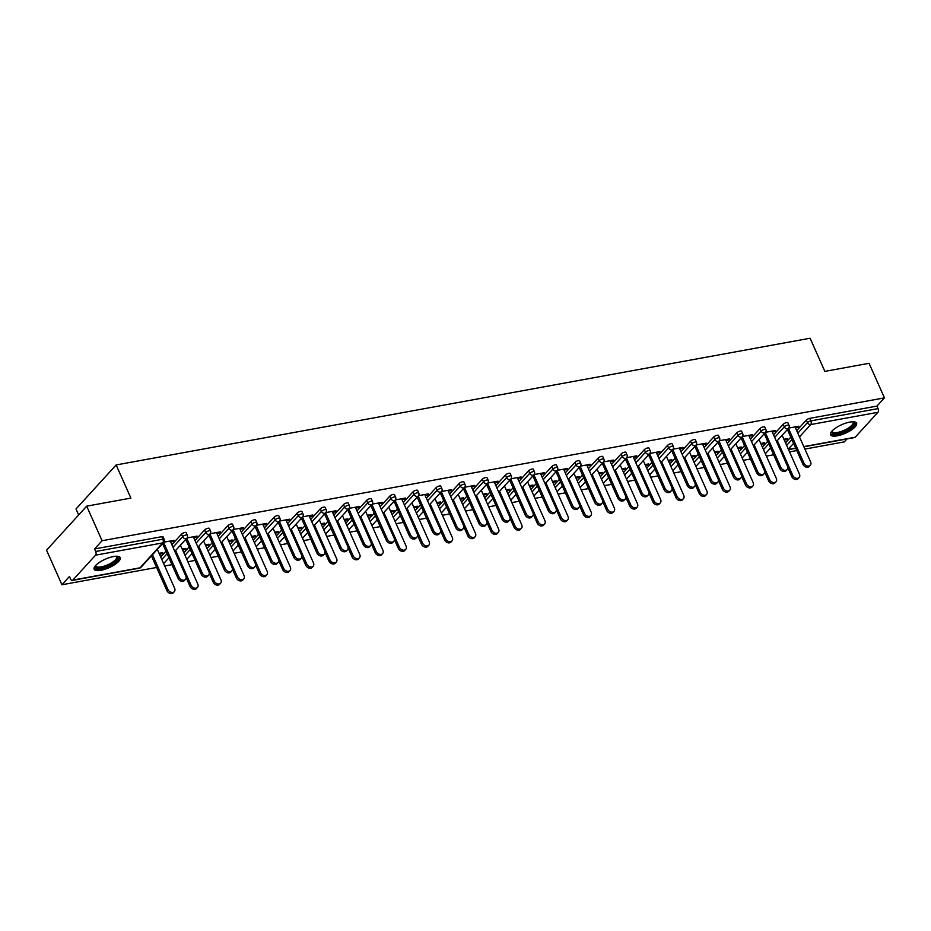 <?xml version="1.0" encoding="UTF-8"?>
<svg xmlns="http://www.w3.org/2000/svg" width="931" height="931" viewBox="0 0 931 931"><rect width="100%" height="100%" fill="white"/><g stroke="black" fill="none" stroke-linecap="round" stroke-linejoin="round"><path stroke-width="1.4" d="M100.92 570.296A14.256 4.643 156 0 0 114.711 564.628A14.256 4.643 156 0 0 120.204 557.634A14.256 4.643 156 0 0 113.442 556.563A14.256 4.643 156 0 0 99.652 562.243A14.256 4.643 156 0 0 94.159 569.225A14.256 4.643 156 0 0 100.92 570.296M837.306 435.824A14.256 4.643 156 0 0 851.097 430.157A14.256 4.643 156 0 0 856.578 423.163A14.256 4.643 156 0 0 849.828 422.092A14.256 4.643 156 0 0 836.026 427.771A14.256 4.643 156 0 0 830.545 434.754A14.256 4.643 156 0 0 837.306 435.824M78.669 514.971L76.005 508.978L116.142 464.953L810.098 338.232L824.854 371.376L869.065 363.299L884.45 397.863L876.944 406.091L809.749 418.356L810.866 420.882L878.073 408.616L876.944 406.091M61.935 584.749L69.441 576.522L70.57 579.035A2.746 1.548 -100.3 0 0 72.269 580.42A2.746 1.548 -100.3 0 0 72.827 580.083L95.544 555.167A2.746 1.548 -100.3 0 0 95.695 551.478L94.578 548.953L102.084 540.725L86.688 506.161L46.55 550.186L61.935 584.749L156.594 567.468M164.706 565.978L171.956 564.663M187.853 561.754L195.103 560.427M210.988 557.529L218.238 556.203M234.135 553.305L241.385 551.978M257.282 549.081L264.52 547.754M280.417 544.856L287.667 543.529M303.564 540.62L310.803 539.305M326.7 536.396L333.95 535.081M349.847 532.171L357.097 530.856M372.982 527.947L380.232 526.62M396.129 523.722L403.379 522.396M419.264 519.498L426.514 518.171M442.411 515.274L449.661 513.947M465.558 511.049L472.797 509.723M488.694 506.813L495.944 505.498M511.841 502.589L519.079 501.274M534.976 498.364L542.226 497.038M558.123 494.14L565.373 492.813M581.258 489.915L588.508 488.589M604.405 485.691L611.655 484.364M627.541 481.467L634.791 480.14M650.688 477.242L657.938 475.916M673.835 473.006L681.073 471.691M696.97 468.782L704.22 467.467M720.117 464.557L727.355 463.231M743.252 460.333L750.502 459.006M766.399 456.109L773.649 454.782M789.535 451.884L796.785 450.557M804.896 449.079L844.312 441.876L846.989 438.943M878.073 408.616A2.746 1.548 79.7 0 1 877.921 412.305L855.193 437.221A2.746 1.548 79.7 0 1 854.635 437.547L803.895 446.81M86.688 506.161L130.899 498.097L116.142 464.953M102.084 540.725L884.45 397.863M788.72 428.074L798.798 426.235L797.751 427.376L797.355 426.491M783.902 439.223L787.556 438.559L786.509 439.7L786.125 438.815M787.696 429.214L788.755 429.016M795.423 427.806L797.751 427.376M784.298 440.107L786.509 439.7M160.702 556.982L165.962 551.21M171.863 544.74L181.487 534.185A2.746 0.896 -24 0 1 184.92 532.462A2.746 0.896 -24 0 1 186.212 532.672L187.34 535.197A2.746 0.896 -24 0 0 186.037 534.988A2.746 0.896 156 0 0 182.604 536.71L181.487 534.185M94.578 548.953L161.773 536.687A2.746 0.896 -24 0 1 163.076 536.896L164.193 539.421A2.746 0.896 -24 0 0 162.902 539.212L161.773 536.687M785.531 442.877L790.791 437.105M796.692 430.646L806.316 420.09A2.746 0.896 -24 0 1 809.749 418.356M193.741 537.676L196.069 537.245L197.104 536.105L187.026 537.943M186.014 539.084L187.061 538.898M182.22 549.092L185.874 548.429L184.827 549.581L184.431 548.696M182.604 549.977L184.827 549.581M206.985 548.534L212.256 542.75M218.145 536.291L227.769 525.736A2.746 0.896 -24 0 1 231.202 524.013A2.746 0.896 -24 0 1 232.494 524.211L233.623 526.737A2.746 0.896 -24 0 0 232.319 526.539A2.746 0.896 156 0 0 228.898 528.261L227.769 525.736M240.023 529.227L242.351 528.796L243.398 527.656L233.32 529.495M232.296 530.635L233.344 530.437M228.502 540.643L232.156 539.98L231.109 541.12L230.713 540.236M228.898 541.528L231.109 541.12M253.267 540.073L258.539 534.301M264.427 527.842L274.051 517.287A2.746 0.896 -24 0 1 277.485 515.553A2.746 0.896 -24 0 1 278.776 515.762L279.905 518.288A2.746 0.896 -24 0 0 278.602 518.078A2.746 0.896 156 0 0 275.18 519.812L274.051 517.287M286.306 520.766L288.633 520.348L289.681 519.195L279.603 521.046M278.578 522.186L279.626 521.988M274.785 532.195L278.439 531.531L277.391 532.672L276.996 531.787M275.18 533.079L277.391 532.672M299.549 531.624L304.821 525.852M310.71 519.382L320.334 508.826A2.746 0.896 -24 0 1 323.767 507.104A2.746 0.896 -24 0 1 325.07 507.314L326.187 509.839A2.746 0.896 -24 0 0 324.884 509.629A2.746 0.896 156 0 0 321.463 511.352L320.334 508.826M332.588 512.318L334.916 511.899L335.963 510.747L325.885 512.585M324.861 513.726L325.908 513.54M321.067 523.746L324.721 523.071L323.674 524.223L323.278 523.338M321.463 524.63L323.674 524.223M345.832 523.175L351.103 517.403M356.992 510.933L366.616 500.378A2.746 0.896 -24 0 1 370.049 498.655A2.746 0.896 -24 0 1 371.353 498.865L372.47 501.378A2.746 0.896 -24 0 0 371.178 501.181A2.746 0.896 156 0 0 367.745 502.903L366.616 500.378M378.87 503.869L381.198 503.438L382.245 502.298L372.167 504.137M371.143 505.277L372.202 505.091M367.349 515.285L371.004 514.622L369.956 515.774L369.572 514.89M367.745 516.17L369.956 515.774M392.126 514.727L397.386 508.943M403.274 502.484L412.899 491.929A2.746 0.896 -24 0 1 416.332 490.206A2.746 0.896 -24 0 1 417.635 490.404L418.752 492.93A2.746 0.896 -24 0 0 417.46 492.732A2.746 0.896 156 0 0 414.027 494.454L412.899 491.929M425.153 495.42L427.48 494.989L428.528 493.849L418.45 495.688M417.425 496.828L418.485 496.63M413.632 506.836L417.286 506.173L416.238 507.314L415.854 506.429M414.027 507.721L416.238 507.314M438.408 506.266L443.668 500.494M449.568 494.035L459.192 483.48A2.746 0.896 -24 0 1 462.614 481.746A2.746 0.896 -24 0 1 463.917 481.955L465.035 484.481A2.746 0.896 -24 0 0 463.743 484.271A2.746 0.896 156 0 0 460.31 486.005L459.192 483.48M471.435 486.96L473.763 486.541L474.81 485.388L464.732 487.239M463.708 488.379L464.767 488.181M459.914 498.388L463.568 497.724L462.532 498.865L462.137 497.98M460.31 499.272L462.532 498.865M484.69 497.817L489.95 492.045M495.851 485.575L505.475 475.019A2.746 0.896 -24 0 1 508.896 473.297A2.746 0.896 -24 0 1 510.2 473.507L511.328 476.032A2.746 0.896 -24 0 0 510.025 475.822A2.746 0.896 156 0 0 506.592 477.545L505.475 475.019M517.717 478.511L520.045 478.092L521.092 476.94L511.014 478.778M509.99 479.919L511.049 479.733M506.196 489.939L509.851 489.264L508.815 490.416L508.419 489.531M506.592 490.823L508.815 490.416M530.973 489.369L536.233 483.596M542.133 477.126L551.757 466.571A2.746 0.896 -24 0 1 555.179 464.848A2.746 0.896 -24 0 1 556.482 465.058L557.611 467.571A2.746 0.896 -24 0 0 556.307 467.374A2.746 0.896 156 0 0 552.874 469.096L551.757 466.571M564.011 470.062L566.339 469.631L567.375 468.491L557.297 470.33M556.273 471.47L557.332 471.284M552.49 481.478L556.133 480.815L555.097 481.955L554.701 481.083M552.874 482.363L555.097 481.955M577.255 480.908L582.515 475.136M588.415 468.677L598.039 458.122A2.746 0.896 -24 0 1 601.473 456.399A2.746 0.896 -24 0 1 602.764 456.597L603.893 459.123A2.746 0.896 -24 0 0 602.59 458.925A2.746 0.896 156 0 0 599.157 460.647L598.039 458.122M610.294 461.613L612.621 461.182L613.657 460.042L603.579 461.881M602.566 463.021L603.614 462.823M598.773 473.029L602.427 472.366L601.379 473.507L600.984 472.622M599.157 473.914L601.379 473.507M623.537 472.459L628.809 466.687M634.698 460.228L644.322 449.673A2.746 0.896 -24 0 1 647.755 447.939A2.746 0.896 -24 0 1 649.047 448.148L650.175 450.674A2.746 0.896 -24 0 0 648.872 450.464A2.746 0.896 156 0 0 645.451 452.198L644.322 449.673M656.576 453.153L658.904 452.734L659.939 451.582L649.873 453.432M648.849 454.572L649.896 454.375M645.055 464.581L648.709 463.917L647.662 465.058L647.266 464.173M645.439 465.465L647.662 465.058M669.82 464.01L675.091 458.238M680.98 451.768L690.604 441.213A2.746 0.896 -24 0 1 694.037 439.49A2.746 0.896 -24 0 1 695.329 439.7L696.458 442.225A2.746 0.896 -24 0 0 695.154 442.016A2.746 0.896 156 0 0 691.733 443.738L690.604 441.213M702.858 444.704L705.186 444.285L706.233 443.133L696.155 444.971M695.131 446.112L696.179 445.926M691.337 456.132L694.992 455.457L693.944 456.609L693.548 455.725M691.733 457.016L693.944 456.609M716.102 455.562L721.374 449.789M727.262 443.319L736.887 432.764A2.746 0.896 -24 0 1 740.32 431.041A2.746 0.896 -24 0 1 741.623 431.239L742.74 433.765A2.746 0.896 -24 0 0 741.437 433.567A2.746 0.896 156 0 0 738.015 435.289L736.887 432.764M749.141 436.255L751.468 435.824L752.516 434.684L742.438 436.523M741.413 437.663L742.461 437.477M737.62 447.671L741.274 447.008L740.226 448.148L739.831 447.276M738.015 448.556L740.226 448.148M762.384 447.101L767.656 441.329M773.545 434.87L783.169 424.315A2.746 0.896 -24 0 1 786.602 422.593A2.746 0.896 -24 0 1 787.905 422.79L789.023 425.316A2.746 0.896 -24 0 0 787.731 425.118A2.746 0.896 156 0 0 784.298 426.84L783.169 424.315M760.755 443.447L764.409 442.784L763.373 443.924L762.978 443.051M761.151 444.331L763.373 443.924M772.288 432.031L774.615 431.6L775.651 430.459L765.573 432.298M764.549 433.439L765.608 433.241M739.249 451.337L744.509 445.553M750.409 439.095L760.033 428.539A2.746 0.896 -24 0 1 763.455 426.817A2.746 0.896 -24 0 1 764.758 427.015L765.887 429.54A2.746 0.896 -24 0 0 764.584 429.342A2.746 0.896 156 0 0 761.151 431.065L760.033 428.539M714.473 451.907L718.127 451.232L717.091 452.385L716.695 451.5M714.868 452.78L717.091 452.385M725.994 440.479L728.321 440.049L729.369 438.908L719.291 440.747M718.267 441.888L719.326 441.701M692.967 459.786L698.227 454.014M704.127 447.543L713.751 436.988A2.746 0.896 -24 0 1 717.173 435.266A2.746 0.896 -24 0 1 718.476 435.475L719.605 438.001A2.746 0.896 -24 0 0 718.301 437.791A2.746 0.896 156 0 0 714.868 439.513L713.751 436.988M668.19 460.356L671.845 459.693L670.809 460.833L670.413 459.949M668.586 461.241L670.809 460.833M679.711 448.928L682.039 448.509L683.086 447.357L673.008 449.196M671.984 450.336L673.043 450.15M646.684 468.235L651.944 462.463M657.845 455.992L667.457 445.449A2.746 0.896 -24 0 1 670.89 443.715A2.746 0.896 -24 0 1 672.194 443.924L673.311 446.449A2.746 0.896 -24 0 0 672.019 446.24A2.746 0.896 156 0 0 668.586 447.974L667.457 445.449M621.908 468.805L625.562 468.142L624.515 469.282L624.131 468.398M622.304 469.69L624.515 469.282M633.429 457.377L635.757 456.958L636.804 455.818L626.726 457.656M625.702 458.797L626.761 458.599M600.39 476.684L605.662 470.911M611.551 464.453L621.175 453.897A2.746 0.896 -24 0 1 624.608 452.163A2.746 0.896 -24 0 1 625.911 452.373L627.029 454.898A2.746 0.896 -24 0 0 625.737 454.689A2.746 0.896 156 0 0 622.304 456.423L621.175 453.897M575.626 477.254L579.28 476.591L578.232 477.731L577.848 476.858M576.021 478.138L578.232 477.731M587.147 465.837L589.474 465.407L590.522 464.266L580.444 466.105M579.419 467.246L580.479 467.048M554.108 485.144L559.38 479.36M565.268 472.901L574.893 462.346A2.746 0.896 -24 0 1 578.326 460.624A2.746 0.896 -24 0 1 579.629 460.822L580.746 463.347A2.746 0.896 -24 0 0 579.454 463.149A2.746 0.896 156 0 0 576.021 464.872L574.893 462.346M529.343 485.714L532.998 485.039L531.95 486.191L531.554 485.307M529.739 486.587L531.95 486.191M540.864 474.286L543.192 473.856L544.239 472.715L534.161 474.554M533.137 475.694L534.185 475.508M507.826 493.593L513.097 487.821M518.986 481.35L528.61 470.795A2.746 0.896 -24 0 1 532.043 469.073A2.746 0.896 -24 0 1 533.347 469.282L534.464 471.808A2.746 0.896 -24 0 0 533.16 471.598A2.746 0.896 156 0 0 529.739 473.32L528.61 470.795M483.061 494.163L486.715 493.5L485.668 494.64L485.272 493.756M483.457 495.048L485.668 494.64M494.582 482.735L496.91 482.316L497.957 481.164L487.879 483.003M486.855 484.143L487.902 483.957M461.543 502.042L466.815 496.27M472.704 489.811L482.328 479.256A2.746 0.896 -24 0 1 485.761 477.522A2.746 0.896 -24 0 1 487.053 477.731L488.181 480.256A2.746 0.896 -24 0 0 486.878 480.047A2.746 0.896 156 0 0 483.457 481.781L482.328 479.256M436.779 502.612L440.433 501.949L439.385 503.089L438.99 502.205M437.163 503.496L439.385 503.089M448.3 491.184L450.627 490.765L451.675 489.625L441.597 491.463M440.572 492.604L441.62 492.406M415.261 510.491L420.533 504.718M426.421 498.26L436.045 487.704A2.746 0.896 -24 0 1 439.479 485.97A2.746 0.896 -24 0 1 440.77 486.18L441.899 488.705A2.746 0.896 -24 0 0 440.596 488.496A2.746 0.896 156 0 0 437.174 490.23L436.045 487.704M390.496 511.061L394.15 510.397L393.103 511.538L392.707 510.665M390.88 511.945L393.103 511.538M402.017 499.644L404.345 499.214L405.381 498.073L395.303 499.912M394.29 501.053L395.338 500.855M368.979 518.951L374.239 513.167M380.139 506.708L389.763 496.153A2.746 0.896 -24 0 1 393.196 494.431A2.746 0.896 -24 0 1 394.488 494.629L395.617 497.154A2.746 0.896 -24 0 0 394.313 496.956A2.746 0.896 156 0 0 390.88 498.679L389.763 496.153M344.214 519.521L347.857 518.846L346.821 519.998L346.425 519.114M344.598 520.394L346.821 519.998M355.735 508.093L358.063 507.663L359.098 506.522L349.02 508.361M348.008 509.501L349.055 509.315M322.696 527.4L327.956 521.628M333.857 515.157L343.481 504.602A2.746 0.896 -24 0 1 346.902 502.88A2.746 0.896 -24 0 1 348.206 503.089L349.334 505.614A2.746 0.896 -24 0 0 348.031 505.405A2.746 0.896 156 0 0 344.598 507.127L343.481 504.602M297.92 527.97L301.574 527.307L300.538 528.447L300.143 527.563M298.316 528.855L300.538 528.447M309.453 516.542L311.78 516.123L312.816 514.971L302.738 516.81M301.714 517.95L302.773 517.764M276.414 535.849L281.674 530.076M287.574 523.618L297.198 513.062A2.746 0.896 -24 0 1 300.62 511.328A2.746 0.896 -24 0 1 301.923 511.538L303.052 514.063A2.746 0.896 -24 0 0 301.749 513.854A2.746 0.896 156 0 0 298.316 515.588L297.198 513.062M251.638 536.419L255.292 535.756L254.256 536.896L253.86 536.012M252.033 537.303L254.256 536.896M263.159 524.991L265.486 524.572L266.534 523.431L256.456 525.27M255.431 526.411L256.49 526.213M230.132 544.298L235.392 538.525M241.292 532.067L250.916 521.511A2.746 0.896 -24 0 1 254.338 519.777A2.746 0.896 -24 0 1 255.641 519.987L256.77 522.512A2.746 0.896 -24 0 0 255.466 522.303A2.746 0.896 156 0 0 252.033 524.037L250.916 521.511M205.355 544.868L209.01 544.204L207.962 545.345L207.578 544.472M205.751 545.752L207.962 545.345M216.876 533.451L219.204 533.021L220.251 531.88L210.173 533.719M209.149 534.86L210.208 534.662M183.849 552.758L189.109 546.974M194.998 540.515L204.622 529.96A2.746 0.896 -24 0 1 208.055 528.238A2.746 0.896 -24 0 1 209.359 528.436L210.476 530.961A2.746 0.896 -24 0 0 209.184 530.763A2.746 0.896 156 0 0 205.751 532.485L204.622 529.96M159.073 553.328L162.727 552.653L161.68 553.805L161.296 552.921M159.469 554.201L161.68 553.805M170.594 541.9L172.922 541.47L173.969 540.329L163.891 542.168M162.867 543.308L163.926 543.122M774.615 431.6L774.22 430.716M751.468 435.824L751.073 434.94M728.321 440.049L727.937 439.176M705.186 444.285L704.79 443.4M682.039 448.509L681.655 447.625M658.904 452.734L658.508 451.849M635.757 456.958L635.361 456.074M612.621 461.182L612.226 460.298M589.474 465.407L589.079 464.522M566.339 469.631L565.943 468.747M543.192 473.856L542.796 472.983M520.045 478.092L519.661 477.207M496.91 482.316L496.514 481.432M473.763 486.541L473.379 485.656M450.627 490.765L450.232 489.881M427.48 494.989L427.096 494.105M404.345 499.214L403.949 498.329M381.198 503.438L380.802 502.565M358.063 507.663L357.667 506.79M334.916 511.899L334.52 511.014M311.78 516.123L311.385 515.239M288.633 520.348L288.238 519.463M265.486 524.572L265.102 523.688M242.351 528.796L241.955 527.912M219.204 533.021L218.82 532.136M196.069 537.245L195.673 536.372M172.922 541.47L172.526 540.597M810.307 465.291L809.26 466.431A4.108 3.119 -137.6 0 1 802.894 464.266L803.93 463.126A4.108 3.119 42.4 0 0 810.307 465.291A4.108 3.119 42.4 0 0 810.61 461.904L795.027 426.922M802.894 464.266L787.417 429.517M803.93 463.126L788.464 428.376M799.147 477.522L798.111 478.674A4.108 3.119 -137.6 0 1 791.734 476.509L792.77 475.369A4.108 3.119 42.4 0 0 799.147 477.522A4.108 3.119 42.4 0 0 799.45 474.147L782.156 435.289M777.304 440.607L792.77 475.369M787.824 467.734L791.734 476.509M853.168 421.778A12.336 4.027 -24 0 1 850.934 427.736A12.336 4.027 -24 0 1 837.586 433.637A12.336 4.027 -24 0 1 831.79 431.297M832.105 430.948A11.416 3.724 156 0 0 832.221 431.553A11.416 3.724 156 0 0 837.632 432.415A11.416 3.724 156 0 0 848.688 427.864A11.416 3.724 156 0 0 853.087 422.267A11.416 3.724 156 0 0 852.703 421.778M830.405 433.951A14.163 4.62 156 0 0 836.783 434.521A14.163 4.62 156 0 0 856.078 422.523M116.794 556.249A12.336 4.027 -24 0 1 112.581 563.558A12.336 4.027 -24 0 1 100.199 568.271A12.336 4.027 -24 0 1 95.416 565.769M95.73 565.42A11.416 3.724 156 0 0 95.835 566.025A11.416 3.724 156 0 0 111.79 562.661A11.416 3.724 156 0 0 116.701 556.738A11.416 3.724 156 0 0 116.317 556.249M94.031 568.422A14.163 4.62 156 0 0 113.466 563.755A14.163 4.62 156 0 0 119.692 556.994M787.172 469.515L786.125 470.655A4.108 3.119 -137.6 0 1 779.747 468.491L780.795 467.35A4.108 3.119 42.4 0 0 787.172 469.515A4.108 3.119 42.4 0 0 787.463 466.128L771.892 431.146M779.747 468.491L764.281 433.741M780.795 467.35L765.317 432.601M764.025 473.739L762.978 474.88A4.108 3.119 -137.6 0 1 756.612 472.727L757.648 471.575A4.108 3.119 42.4 0 0 764.025 473.739A4.108 3.119 42.4 0 0 764.328 470.353L748.745 435.371M756.612 472.727L741.134 437.966M757.648 471.575L742.182 436.825M740.89 477.964L739.842 479.104A4.108 3.119 -137.6 0 1 733.465 476.951L734.512 475.799A4.108 3.119 42.4 0 0 740.89 477.964A4.108 3.119 42.4 0 0 741.181 474.589L725.61 439.595M733.465 476.951L717.987 442.19M734.512 475.799L719.035 441.05M717.743 482.188L716.695 483.329A4.108 3.119 -137.6 0 1 710.318 481.176L711.365 480.024A4.108 3.119 42.4 0 0 717.743 482.188A4.108 3.119 42.4 0 0 718.045 478.813L702.463 443.819M710.318 481.176L694.852 446.426M711.365 480.024L695.899 445.274M694.596 486.413L693.56 487.565A4.108 3.119 -137.6 0 1 687.183 485.4L688.23 484.26A4.108 3.119 42.4 0 0 694.596 486.413A4.108 3.119 42.4 0 0 694.898 483.038L679.327 448.044M687.183 485.4L671.705 450.651M688.23 484.26L672.752 449.498M776.012 481.746L774.964 482.898A4.108 3.119 -137.6 0 1 768.587 480.733L769.634 479.593A4.108 3.119 42.4 0 0 776.012 481.746A4.108 3.119 42.4 0 0 776.303 478.371L759.009 439.513M754.157 444.832L769.634 479.593M764.677 471.959L768.587 480.733M752.865 485.982L751.817 487.122A4.108 3.119 -137.6 0 1 745.452 484.958L746.487 483.817A4.108 3.119 42.4 0 0 752.865 485.982A4.108 3.119 42.4 0 0 753.167 482.595L735.862 443.75M731.021 449.068L746.487 483.817M741.542 476.183L745.452 484.958M729.729 490.206L728.682 491.347A4.108 3.119 -137.6 0 1 722.305 489.182L723.352 488.042A4.108 3.119 42.4 0 0 729.729 490.206A4.108 3.119 42.4 0 0 730.02 486.82L712.727 447.974M707.874 453.292L723.352 488.042M718.395 480.408L722.305 489.182M706.582 494.431L705.535 495.571A4.108 3.119 -137.6 0 1 699.158 493.407L700.205 492.266A4.108 3.119 42.4 0 0 706.582 494.431A4.108 3.119 42.4 0 0 706.885 491.044L689.58 452.198M684.739 457.517L700.205 492.266M695.259 484.632L699.158 493.407M683.435 498.655L682.4 499.796A4.108 3.119 -137.6 0 1 676.022 497.643L677.07 496.491A4.108 3.119 42.4 0 0 683.435 498.655A4.108 3.119 42.4 0 0 683.738 495.269L666.445 456.423M661.592 461.741L677.07 496.491M672.112 488.856L676.022 497.643M671.46 490.637L670.413 491.789A4.108 3.119 -137.6 0 1 664.036 489.625L665.083 488.484A4.108 3.119 42.4 0 0 671.46 490.637A4.108 3.119 42.4 0 0 671.763 487.262L656.18 452.28M664.036 489.625L648.57 454.875M665.083 488.484L649.605 453.723M660.3 502.88L659.253 504.02A4.108 3.119 -137.6 0 1 652.875 501.867L653.923 500.715A4.108 3.119 42.4 0 0 660.3 502.88A4.108 3.119 42.4 0 0 660.603 499.505L643.298 460.647M638.457 465.966L653.923 500.715M648.977 493.093L652.875 501.867M648.313 494.873L647.278 496.014A4.108 3.119 -137.6 0 1 640.9 493.849L641.936 492.708A4.108 3.119 42.4 0 0 648.313 494.873A4.108 3.119 42.4 0 0 648.616 491.487L633.045 456.504M640.9 493.849L625.423 459.099M641.936 492.708L626.47 457.959M637.153 507.104L636.117 508.245A4.108 3.119 -137.6 0 1 629.74 506.092L630.787 504.939A4.108 3.119 42.4 0 0 637.153 507.104A4.108 3.119 42.4 0 0 637.456 503.729L620.162 464.872M615.31 470.19L630.787 504.939M625.83 497.317L629.74 506.092M625.178 499.097L624.131 500.238A4.108 3.119 -137.6 0 1 617.753 498.073L618.801 496.933A4.108 3.119 42.4 0 0 625.178 499.097A4.108 3.119 42.4 0 0 625.481 495.711L609.898 460.729M617.753 498.073L602.287 463.324M618.801 496.933L603.323 462.183M614.018 511.328L612.97 512.481A4.108 3.119 -137.6 0 1 606.593 510.316L607.64 509.176A4.108 3.119 42.4 0 0 614.018 511.328A4.108 3.119 42.4 0 0 614.32 507.954L597.015 469.096M592.163 474.414L607.64 509.176M602.694 501.541L606.593 510.316M602.031 503.322L600.995 504.462A4.108 3.119 -137.6 0 1 594.618 502.298L595.654 501.157A4.108 3.119 42.4 0 0 602.031 503.322A4.108 3.119 42.4 0 0 602.334 499.935L586.751 464.953M594.618 502.298L579.14 467.548M595.654 501.157L580.188 466.408M590.871 515.553L589.835 516.705A4.108 3.119 -137.6 0 1 583.458 514.54L584.493 513.4A4.108 3.119 42.4 0 0 590.871 515.553A4.108 3.119 42.4 0 0 591.173 512.178L573.88 473.32M569.027 478.639L584.493 513.4M579.548 505.766L583.458 514.54M578.896 507.546L577.848 508.687A4.108 3.119 -137.6 0 1 571.471 506.534L572.518 505.382A4.108 3.119 42.4 0 0 578.896 507.546A4.108 3.119 42.4 0 0 579.187 504.16L563.616 469.177M571.471 506.534L556.005 471.773M572.518 505.382L557.041 470.632M567.735 519.789L566.688 520.929A4.108 3.119 -137.6 0 1 560.311 518.765L561.358 517.624A4.108 3.119 42.4 0 0 567.735 519.789A4.108 3.119 42.4 0 0 568.026 516.402L550.733 477.556M545.88 482.875L561.358 517.624M556.401 509.99L560.311 518.765M555.749 511.771L554.701 512.911A4.108 3.119 -137.6 0 1 548.336 510.758L549.371 509.606A4.108 3.119 42.4 0 0 555.749 511.771A4.108 3.119 42.4 0 0 556.051 508.396L540.469 473.402M548.336 510.758L532.858 475.997M549.371 509.606L533.905 474.857M544.588 524.013L543.541 525.154A4.108 3.119 -137.6 0 1 537.175 522.989L538.211 521.849A4.108 3.119 42.4 0 0 544.588 524.013A4.108 3.119 42.4 0 0 544.891 520.627L527.598 481.781M522.745 487.099L538.211 521.849M533.265 514.215L537.175 522.989M532.613 515.995L531.566 517.136A4.108 3.119 -137.6 0 1 525.189 514.983L526.236 513.831A4.108 3.119 42.4 0 0 532.613 515.995A4.108 3.119 42.4 0 0 532.904 512.62L517.333 477.626M525.189 514.983L509.711 480.233M526.236 513.831L510.758 479.081M521.453 528.238L520.406 529.378A4.108 3.119 -137.6 0 1 514.028 527.214L515.076 526.073A4.108 3.119 42.4 0 0 521.453 528.238A4.108 3.119 42.4 0 0 521.744 524.851L504.451 486.005M499.598 491.324L515.076 526.073M510.118 518.439L514.028 527.214M509.466 520.22L508.419 521.372A4.108 3.119 -137.6 0 1 502.042 519.207L503.089 518.067A4.108 3.119 42.4 0 0 509.466 520.22A4.108 3.119 42.4 0 0 509.769 516.845L494.186 481.851M502.042 519.207L486.576 484.457M503.089 518.067L487.623 483.305M498.306 532.462L497.259 533.603A4.108 3.119 -137.6 0 1 490.893 531.45L491.929 530.298A4.108 3.119 42.4 0 0 498.306 532.462A4.108 3.119 42.4 0 0 498.609 529.076L481.304 490.23M476.463 495.548L491.929 530.298M486.983 522.663L490.893 531.45M486.319 524.444L485.284 525.596A4.108 3.119 -137.6 0 1 478.906 523.431L479.954 522.291A4.108 3.119 42.4 0 0 486.319 524.444A4.108 3.119 42.4 0 0 486.622 521.069L471.051 486.087M478.906 523.431L463.429 488.682M479.954 522.291L464.476 487.541M475.159 536.687L474.123 537.827A4.108 3.119 -137.6 0 1 467.746 535.674L468.793 534.522A4.108 3.119 42.4 0 0 475.159 536.687A4.108 3.119 42.4 0 0 475.462 533.312L458.168 494.454M453.316 499.772L468.793 534.522M463.836 526.899L467.746 535.674M463.184 528.68L462.137 529.82A4.108 3.119 -137.6 0 1 455.759 527.656L456.807 526.515A4.108 3.119 42.4 0 0 463.184 528.68A4.108 3.119 42.4 0 0 463.487 525.293L447.904 490.311M455.759 527.656L440.293 492.906M456.807 526.515L441.329 491.766M452.024 540.911L450.976 542.063A4.108 3.119 -137.6 0 1 444.599 539.899L445.646 538.746A4.108 3.119 42.4 0 0 452.024 540.911A4.108 3.119 42.4 0 0 452.326 537.536L435.021 498.679M430.18 503.997L445.646 538.746M440.7 531.124L444.599 539.899M440.037 532.904L439.001 534.045A4.108 3.119 -137.6 0 1 432.624 531.88L433.66 530.74A4.108 3.119 42.4 0 0 440.037 532.904A4.108 3.119 42.4 0 0 440.34 529.518L424.769 494.536M432.624 531.88L417.146 497.131M433.66 530.74L418.194 495.99M428.877 545.135L427.841 546.288A4.108 3.119 -137.6 0 1 421.464 544.123L422.511 542.982A4.108 3.119 42.4 0 0 428.877 545.135A4.108 3.119 42.4 0 0 429.179 541.761L411.886 502.903M407.033 508.221L422.511 542.982M417.554 535.348L421.464 544.123M416.902 537.129L415.854 538.269A4.108 3.119 -137.6 0 1 409.477 536.105L410.524 534.964A4.108 3.119 42.4 0 0 416.902 537.129A4.108 3.119 42.4 0 0 417.204 533.742L401.622 498.76M409.477 536.105L394.011 501.355M410.524 534.964L395.047 500.215M405.741 549.36L404.694 550.512A4.108 3.119 -137.6 0 1 398.317 548.347L399.364 547.207A4.108 3.119 42.4 0 0 405.741 549.36A4.108 3.119 42.4 0 0 406.044 545.985L388.739 507.127M383.886 512.457L399.364 547.207M394.418 539.573L398.317 548.347M393.755 541.353L392.719 542.494A4.108 3.119 -137.6 0 1 386.342 540.341L387.377 539.189A4.108 3.119 42.4 0 0 393.755 541.353A4.108 3.119 42.4 0 0 394.057 537.967L378.475 502.984M386.342 540.341L370.864 505.58M387.377 539.189L371.911 504.439M382.594 553.596L381.559 554.736A4.108 3.119 -137.6 0 1 375.181 552.572L376.217 551.431A4.108 3.119 42.4 0 0 382.594 553.596A4.108 3.119 42.4 0 0 382.897 550.209L365.604 511.363M360.751 516.682L376.217 551.431M371.271 543.797L375.181 552.572M370.619 545.578L369.572 546.718A4.108 3.119 -137.6 0 1 363.195 544.565L364.242 543.413A4.108 3.119 42.4 0 0 370.619 545.578A4.108 3.119 42.4 0 0 370.91 542.203L355.339 507.209M363.195 544.565L347.729 509.804M364.242 543.413L348.764 508.663M359.459 557.82L358.412 558.961A4.108 3.119 -137.6 0 1 352.034 556.796L353.082 555.656A4.108 3.119 42.4 0 0 359.459 557.82A4.108 3.119 42.4 0 0 359.75 554.434L342.457 515.588M337.604 520.906L353.082 555.656M348.124 548.022L352.034 556.796M347.472 549.802L346.425 550.954A4.108 3.119 -137.6 0 1 340.059 548.79L341.095 547.637A4.108 3.119 42.4 0 0 347.472 549.802A4.108 3.119 42.4 0 0 347.775 546.427L332.192 511.433M340.059 548.79L324.582 514.04M341.095 547.637L325.629 512.888M336.312 562.045L335.265 563.185A4.108 3.119 -137.6 0 1 328.899 561.021L329.935 559.88A4.108 3.119 42.4 0 0 336.312 562.045A4.108 3.119 42.4 0 0 336.615 558.658L319.321 519.812M314.469 525.131L329.935 559.88M324.989 552.246L328.899 561.021M324.337 554.026L323.29 555.179A4.108 3.119 -137.6 0 1 316.912 553.014L317.96 551.874A4.108 3.119 42.4 0 0 324.337 554.026A4.108 3.119 42.4 0 0 324.628 550.652L309.057 515.658M316.912 553.014L301.435 518.264M317.96 551.874L302.482 517.112M313.177 566.269L312.129 567.41A4.108 3.119 -137.6 0 1 305.752 565.257L306.799 564.105A4.108 3.119 42.4 0 0 313.177 566.269A4.108 3.119 42.4 0 0 313.468 562.894L296.174 524.037M291.322 529.355L306.799 564.105M301.842 556.47L305.752 565.257M301.19 558.251L300.143 559.403A4.108 3.119 -137.6 0 1 293.765 557.238L294.813 556.098A4.108 3.119 42.4 0 0 301.19 558.251A4.108 3.119 42.4 0 0 301.493 554.876L285.91 519.894M293.765 557.238L278.299 522.489M294.813 556.098L279.347 521.348M290.03 570.494L288.982 571.634A4.108 3.119 -137.6 0 1 282.617 569.481L283.652 568.329A4.108 3.119 42.4 0 0 290.03 570.494A4.108 3.119 42.4 0 0 290.332 567.119L273.027 528.261M268.186 533.579L283.652 568.329M278.706 560.706L282.617 569.481M278.043 562.487L277.007 563.627A4.108 3.119 -137.6 0 1 270.63 561.463L271.677 560.322A4.108 3.119 42.4 0 0 278.043 562.487A4.108 3.119 42.4 0 0 278.346 559.1L262.775 524.118M270.63 561.463L255.152 526.713M271.677 560.322L256.2 525.573M266.894 574.718L265.847 575.87A4.108 3.119 -137.6 0 1 259.47 573.705L260.517 572.565A4.108 3.119 42.4 0 0 266.894 574.718A4.108 3.119 42.4 0 0 267.185 571.343L249.892 532.485M245.039 537.804L260.517 572.565M255.56 564.931L259.47 573.705M254.908 566.711L253.86 567.852A4.108 3.119 -137.6 0 1 247.483 565.687L248.53 564.547A4.108 3.119 42.4 0 0 254.908 566.711A4.108 3.119 42.4 0 0 255.21 563.325L239.628 528.342M247.483 565.687L232.017 530.938M248.53 564.547L233.053 529.797M243.747 578.942L242.7 580.094A4.108 3.119 -137.6 0 1 236.323 577.93L237.37 576.789A4.108 3.119 42.4 0 0 243.747 578.942A4.108 3.119 42.4 0 0 244.05 575.567L226.745 536.71M221.904 542.028L237.37 576.789M232.424 569.155L236.323 577.93M231.761 570.936L230.725 572.076A4.108 3.119 -137.6 0 1 224.348 569.912L225.395 568.771A4.108 3.119 42.4 0 0 231.761 570.936A4.108 3.119 42.4 0 0 232.063 567.549L216.492 532.567M224.348 569.912L208.87 535.162M225.395 568.771L209.917 534.022M220.6 583.167L219.565 584.319A4.108 3.119 -137.6 0 1 213.187 582.154L214.235 581.014A4.108 3.119 42.4 0 0 220.6 583.167A4.108 3.119 42.4 0 0 220.903 579.792L203.61 540.934M198.757 546.264L214.235 581.014M209.277 573.38L213.187 582.154M208.625 575.16L207.578 576.301A4.108 3.119 -137.6 0 1 201.201 574.148L202.248 572.996A4.108 3.119 42.4 0 0 208.625 575.16A4.108 3.119 42.4 0 0 208.928 571.785L193.345 536.791M201.201 574.148L185.734 539.386M202.248 572.996L186.77 538.246M197.465 587.403L196.418 588.543A4.108 3.119 -137.6 0 1 190.04 586.379L191.088 585.238A4.108 3.119 42.4 0 0 197.465 587.403A4.108 3.119 42.4 0 0 197.768 584.016L180.463 545.17M175.61 550.489L191.088 585.238M186.142 577.604L190.04 586.379M185.478 579.385L184.443 580.525A4.108 3.119 -137.6 0 1 178.065 578.372L179.101 577.22A4.108 3.119 42.4 0 0 185.478 579.385A4.108 3.119 42.4 0 0 185.781 576.01L170.198 541.016M178.065 578.372L162.588 543.623M179.101 577.22L163.635 542.47M174.318 591.627L173.282 592.768A4.108 3.119 -137.6 0 1 166.905 590.603L167.941 589.463A4.108 3.119 42.4 0 0 174.318 591.627A4.108 3.119 42.4 0 0 174.621 588.241L157.327 549.395M152.475 554.713L167.941 589.463M151.427 555.854L166.905 590.603M877.921 412.305L810.715 424.571L799.473 436.907M793.584 443.365L788.313 449.138M788.441 449.405L795.691 448.09M803.802 446.601L855.193 437.221M797.809 433.171L807.433 422.616A2.746 0.896 156 0 1 810.866 420.882A2.746 1.548 79.7 0 1 810.715 424.571A2.746 2.083 -137.6 0 1 807.433 422.616L806.316 420.09M72.827 580.083L140.022 567.817L162.75 542.901L95.544 555.167M95.695 551.478L162.902 539.212A2.746 1.548 -100.3 0 1 162.75 542.901A2.746 2.083 42.4 0 0 163.716 542.377A2.746 2.746 0 0 0 164.193 539.421M72.269 580.42L139.464 568.143A2.746 1.548 -100.3 0 0 140.022 567.817A2.746 2.083 42.4 0 0 141 567.293L163.716 542.377M786.66 445.402L791.92 439.63M765.27 453.595A2.746 2.083 42.4 0 0 765.829 453.199L770.6 447.962M774.673 437.395L784.298 426.84A2.746 2.083 -137.6 0 0 787.579 428.795A2.746 2.083 42.4 0 0 788.545 428.283A2.746 2.746 0 0 0 789.023 425.316M763.513 449.626L768.773 443.854M740.366 453.863L745.638 448.079M751.526 441.62L761.151 431.065A2.746 2.083 -137.6 0 0 764.432 433.031A2.746 2.083 42.4 0 0 765.41 432.508A2.746 2.746 0 0 0 765.887 429.54M717.231 458.087L722.491 452.303M728.391 445.844L738.015 435.289A2.746 2.083 -137.6 0 0 741.297 437.256A2.746 2.083 42.4 0 0 742.263 436.732A2.746 2.746 0 0 0 742.74 433.765M694.084 462.311L699.356 456.539M705.244 450.069L714.868 439.513A2.746 2.083 -137.6 0 0 718.15 441.48A2.746 2.083 42.4 0 0 719.116 440.957A2.746 2.746 0 0 0 719.605 438.001M670.948 466.536L676.209 460.764M682.109 454.293L691.733 443.738A2.746 2.083 -137.6 0 0 695.003 445.705A2.746 2.083 42.4 0 0 695.981 445.181A2.746 2.746 0 0 0 696.458 442.225M647.801 470.76L653.073 464.988M658.962 458.518L668.586 447.974A2.746 2.083 -137.6 0 0 671.868 449.929A2.746 2.083 42.4 0 0 672.834 449.405A2.746 2.746 0 0 0 673.311 446.449M624.666 474.985L629.926 469.212M635.826 462.754L645.451 452.198A2.746 2.083 -137.6 0 0 648.721 454.153A2.746 2.083 42.4 0 0 649.698 453.63A2.746 2.746 0 0 0 650.175 450.674M601.519 479.209L606.791 473.437M612.679 466.978L622.304 456.423A2.746 2.083 -137.6 0 0 625.585 458.378A2.746 2.083 42.4 0 0 626.551 457.866A2.746 2.746 0 0 0 627.029 454.898M578.384 483.433L583.644 477.661M589.532 471.202L599.157 460.647A2.746 2.083 -137.6 0 0 602.438 462.602A2.746 2.083 42.4 0 0 603.416 462.09A2.746 2.746 0 0 0 603.893 459.123M555.237 487.669L560.497 481.886M566.397 475.427L576.021 464.872A2.746 2.083 -137.6 0 0 579.303 466.838A2.746 2.083 42.4 0 0 580.269 466.315A2.746 2.746 0 0 0 580.746 463.347M532.09 491.894L537.362 486.11M543.25 479.651L552.874 469.096A2.746 2.083 -137.6 0 0 556.156 471.063A2.746 2.083 42.4 0 0 557.134 470.539A2.746 2.746 0 0 0 557.611 467.571M508.954 496.118L514.215 490.346M520.115 483.876L529.739 473.32A2.746 2.083 -137.6 0 0 533.021 475.287A2.746 2.083 42.4 0 0 533.987 474.763A2.746 2.746 0 0 0 534.464 471.808M485.807 500.343L491.079 494.57M496.968 488.1L506.592 477.545A2.746 2.083 -137.6 0 0 509.874 479.512A2.746 2.083 42.4 0 0 510.84 478.988A2.746 2.746 0 0 0 511.328 476.032M462.672 504.567L467.932 498.795M473.832 492.324L483.457 481.781A2.746 2.083 -137.6 0 0 486.727 483.736A2.746 2.083 42.4 0 0 487.704 483.212A2.746 2.746 0 0 0 488.181 480.256M439.525 508.792L444.797 503.019M450.685 496.56L460.31 486.005A2.746 2.083 -137.6 0 0 463.591 487.96A2.746 2.083 42.4 0 0 464.557 487.437A2.746 2.746 0 0 0 465.035 484.481M416.39 513.016L421.65 507.244M427.55 500.785L437.174 490.23A2.746 2.083 -137.6 0 0 440.444 492.185A2.746 2.083 42.4 0 0 441.422 491.673A2.746 2.746 0 0 0 441.899 488.705M393.243 517.24L398.515 511.468M404.403 505.009L414.027 494.454A2.746 2.083 -137.6 0 0 417.309 496.409A2.746 2.083 42.4 0 0 418.275 495.897A2.746 2.746 0 0 0 418.752 492.93M370.107 521.476L375.368 515.693M381.256 509.234L390.88 498.679A2.746 2.083 -137.6 0 0 394.162 500.645A2.746 2.083 42.4 0 0 395.14 500.122A2.746 2.746 0 0 0 395.617 497.154M346.96 525.701L352.221 519.917M358.121 513.458L367.745 502.903A2.746 2.083 -137.6 0 0 371.027 504.87A2.746 2.083 42.4 0 0 371.993 504.346A2.746 2.746 0 0 0 372.47 501.378M323.813 529.925L329.085 524.153M334.974 517.683L344.598 507.127A2.746 2.083 -137.6 0 0 347.88 509.094A2.746 2.083 42.4 0 0 348.857 508.57A2.746 2.746 0 0 0 349.334 505.614M300.678 534.15L305.938 528.377M311.838 521.907L321.463 511.352A2.746 2.083 -137.6 0 0 324.744 513.318A2.746 2.083 42.4 0 0 325.71 512.795A2.746 2.746 0 0 0 326.187 509.839M277.531 538.374L282.803 532.602M288.691 526.131L298.316 515.588A2.746 2.083 -137.6 0 0 301.597 517.543A2.746 2.083 42.4 0 0 302.563 517.019A2.746 2.746 0 0 0 303.052 514.063M254.396 542.598L259.656 536.826M265.556 530.367L275.18 519.812A2.746 2.083 -137.6 0 0 278.45 521.767A2.746 2.083 42.4 0 0 279.428 521.244A2.746 2.746 0 0 0 279.905 518.288M231.249 546.823L236.521 541.051M242.409 534.592L252.033 524.037A2.746 2.083 -137.6 0 0 255.315 525.992A2.746 2.083 42.4 0 0 256.281 525.48A2.746 2.746 0 0 0 256.77 522.512M208.113 551.047L213.374 545.275M219.274 538.816L228.898 528.261A2.746 2.083 -137.6 0 0 232.168 530.216A2.746 2.083 42.4 0 0 233.146 529.704A2.746 2.746 0 0 0 233.623 526.737M184.966 555.283L190.238 549.499M196.127 543.041L205.751 532.485A2.746 2.083 -137.6 0 0 209.033 534.452A2.746 2.083 42.4 0 0 209.999 533.928A2.746 2.746 0 0 0 210.476 530.961M161.831 559.508L167.091 553.736M172.991 547.265L182.604 536.71A2.746 2.083 -137.6 0 0 185.886 538.677A2.746 2.083 42.4 0 0 186.863 538.153A2.746 2.746 0 0 0 187.34 535.197M742.135 457.819A2.746 2.083 42.4 0 0 742.682 457.424L747.465 452.187M718.988 462.044A2.746 2.083 42.4 0 0 719.547 461.648L724.318 456.411M695.853 466.268A2.746 2.083 42.4 0 0 696.4 465.872L701.183 460.636M672.706 470.492A2.746 2.083 42.4 0 0 673.264 470.097L678.036 464.86M649.57 474.717A2.746 2.083 42.4 0 0 650.117 474.321L654.9 469.084M626.423 478.941A2.746 2.083 42.4 0 0 626.97 478.557L631.753 473.309M603.276 483.166A2.746 2.083 42.4 0 0 603.835 482.782L608.606 477.533M580.141 487.402A2.746 2.083 42.4 0 0 580.688 487.006L585.471 481.769M556.994 491.626A2.746 2.083 42.4 0 0 557.553 491.231L562.324 485.994M533.859 495.851A2.746 2.083 42.4 0 0 534.406 495.455L539.189 490.218M510.712 500.075A2.746 2.083 42.4 0 0 511.27 499.679L516.042 494.442M487.576 504.299A2.746 2.083 42.4 0 0 488.123 503.904L492.906 498.667M464.429 508.524A2.746 2.083 42.4 0 0 464.988 508.128L469.759 502.891M441.294 512.748A2.746 2.083 42.4 0 0 441.841 512.364L446.624 507.116M418.147 516.973A2.746 2.083 42.4 0 0 418.694 516.589L423.477 511.34M395.012 521.209A2.746 2.083 42.4 0 0 395.559 520.813L400.33 515.576M371.865 525.433A2.746 2.083 42.4 0 0 372.412 525.037L377.195 519.801M348.718 529.658A2.746 2.083 42.4 0 0 349.276 529.262L354.048 524.025M325.582 533.882A2.746 2.083 42.4 0 0 326.129 533.486L330.912 528.249M302.435 538.106A2.746 2.083 42.4 0 0 302.994 537.711L307.765 532.474M279.3 542.331A2.746 2.083 42.4 0 0 279.847 541.935L284.63 536.698M256.153 546.555A2.746 2.083 42.4 0 0 256.712 546.171L261.483 540.923M233.018 550.78A2.746 2.083 42.4 0 0 233.565 550.396L238.348 545.147M209.871 555.016A2.746 2.083 42.4 0 0 210.418 554.62L215.201 549.383M186.735 559.24A2.746 2.083 42.4 0 0 187.282 558.844L192.054 553.608M163.588 563.464A2.746 2.083 42.4 0 0 164.135 563.069L168.918 557.832M795.784 448.3L788.534 449.615M776.501 441.492L788.545 428.283M753.354 445.716L765.41 432.508M730.218 449.941L742.263 436.732M707.071 454.165L719.116 440.957M683.936 458.401L695.981 445.181M660.789 462.626L672.834 449.405M637.642 466.85L649.698 453.63M614.507 471.074L626.551 457.866M591.36 475.299L603.416 462.09M568.224 479.523L580.269 466.315M545.077 483.748L557.134 470.539M521.942 487.984L533.987 474.763M498.795 492.208L510.84 478.988M475.66 496.432L487.704 483.212M452.513 500.657L464.557 487.437M429.366 504.881L441.422 491.673M406.23 509.106L418.275 495.897M383.083 513.33L395.14 500.122M359.948 517.555L371.993 504.346M336.801 521.791L348.857 508.57M313.666 526.015L325.71 512.795M290.519 530.239L302.563 517.019M267.383 534.464L279.428 521.244M244.236 538.688L256.281 525.48M221.089 542.913L233.146 529.704M197.954 547.137L209.999 533.928M174.807 551.361L186.863 538.153M139.464 568.143A2.746 2.746 0 0 0 141 567.293"/></g></svg>
